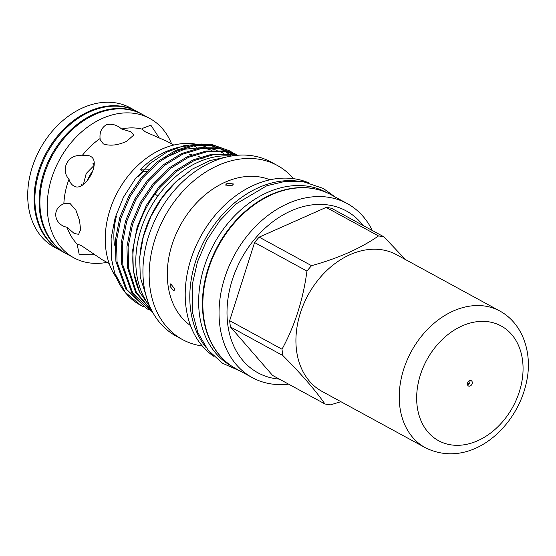 <?xml version="1.0" encoding="UTF-8"?>
<svg xmlns="http://www.w3.org/2000/svg" width="556" height="556" viewBox="0 0 556 556"><rect width="100%" height="100%" fill="white"/><g stroke="black" fill="none" stroke-linecap="round" stroke-linejoin="round"><path stroke-width="0.83" d="M149.654 306.113A89.961 67.478 -61.4 0 1 136.581 273.316A89.961 67.478 -61.4 0 1 231.491 156.014M140.439 250.541A89.961 67.478 -61.4 0 1 179.783 178.372M232.318 366.536L231.838 366.272A98.954 74.226 -61.4 0 1 199.5 314.793A98.954 74.226 -61.4 0 1 237.488 212.969A98.954 74.226 -61.4 0 1 326.58 192.508L327.053 192.765M223.853 359.774A98.954 74.226 -61.4 0 1 203.274 316.85A98.954 74.226 -61.4 0 1 234.729 221.809A98.954 74.226 -61.4 0 1 316.788 189.318M66.108 253.571A79.341 59.513 -61.4 0 1 65.712 253.355A79.341 59.513 -61.4 0 1 39.782 212.079A79.341 59.513 -61.4 0 1 70.237 130.438A79.341 59.513 -61.4 0 1 141.669 114.036A79.341 59.513 -61.4 0 1 142.065 114.258M65.712 253.355L61.501 251.062A79.341 59.513 -61.4 0 1 35.577 209.786A79.341 59.513 -61.4 0 1 66.032 128.144A79.341 59.513 -61.4 0 1 137.464 111.742L141.669 114.036M173.778 145.06L166.953 141.342L145.401 131.869L142.086 129.152A67.471 50.61 118.6 0 0 121.618 128.999L130.729 131.765L133.808 135.018L126.65 141.307C117.851 145.318 110.081 146.186 103.36 143.921L100.129 139.57L100.087 138.562A67.471 50.61 118.6 0 0 81.975 155.847C85.256 154.936 88.056 155.089 90.378 156.305L90.468 156.354M90.378 156.305C102.061 161.442 84.561 193.001 73.878 186.017C71.592 184.724 69.966 182.458 69 179.213A67.471 50.61 118.6 0 0 63.85 203.802L64.823 203.253L70.188 203.635L75.908 210.196L79.522 220.378L80.606 229.684L78.618 234.312L74.226 233.492L67.026 227.286A67.471 50.61 118.6 0 0 77.861 244.772C78.347 244.418 79.723 244.835 81.989 246.03L102.36 259.819L109.184 263.537M171.602 143.879A79.341 59.513 118.6 0 0 149.793 118.463L142.468 114.473A79.341 59.513 118.6 0 0 95.062 114.432A79.341 59.513 118.6 0 0 41.756 184.078A79.341 59.513 118.6 0 0 66.511 253.793L73.837 257.782A79.341 59.513 118.6 0 0 107.009 262.356M149.793 118.463A79.341 59.513 118.6 0 0 102.387 118.421A79.341 59.513 118.6 0 0 49.088 188.067A79.341 59.513 118.6 0 0 73.837 257.782M137.061 111.527A79.341 59.513 118.6 0 0 136.665 111.304L130.278 107.829A79.341 59.513 118.6 0 0 82.879 107.781A79.341 59.513 118.6 0 0 29.572 177.427A79.341 59.513 118.6 0 0 54.321 247.149L60.708 250.624A79.341 59.513 118.6 0 0 61.104 250.839M136.665 111.304A79.341 59.513 118.6 0 0 89.259 111.263A79.341 59.513 118.6 0 0 35.952 180.909A79.341 59.513 118.6 0 0 60.708 250.624M94.221 163.332L92.845 163.811L94.2 164.569M82.559 185.058L81.405 184.404L81.669 185.6M100.087 138.562C99.468 132.439 101.491 127.866 106.147 124.843C111.575 123.376 116.732 124.759 121.618 128.999M142.086 129.152L142.482 128.373L150.822 125.149L159.127 137.714M94.652 254.787L79.23 254.599L77.409 245.537L77.861 244.772M67.026 227.286C53.779 224.596 51.513 208.403 63.85 203.802M69 179.213C59.749 169.358 68.638 153.199 81.975 155.847M94.138 165.368L86.222 173.493L83.386 184.481M87.264 180.658A39.657 29.746 -61.4 0 1 92.915 170.56M469.236 383.591L467.665 382.736M229.649 320.666L282.017 349.217A89.46 67.109 118.6 0 0 282.385 352.414A89.46 67.109 118.6 0 0 282.872 355.555L230.504 327.004A89.46 67.109 118.6 0 1 230.017 323.863A89.46 67.109 118.6 0 1 229.649 320.666L254.578 242.541L306.947 271.092A89.46 67.109 118.6 0 1 311.548 265.685C338.34 258.262 360.663 248.344 378.518 235.946L326.15 207.395L259.179 237.134L311.548 265.685M326.15 207.395A89.46 67.109 118.6 0 1 331.612 208.326L383.974 236.877L405.456 259.562M383.974 236.877A89.46 67.109 118.6 0 0 378.518 235.946M282.017 349.217C294.819 325.712 303.131 299.67 306.947 271.092M205.032 159.489A69.778 52.34 118.6 0 0 204.601 159.245M203.051 158.411A69.778 52.34 118.6 0 0 201.453 157.647M200.139 157.077A69.778 52.34 118.6 0 0 197.992 156.271M195.858 155.604A69.778 52.34 118.6 0 0 193.891 155.103M192.07 154.728A69.778 52.34 118.6 0 0 189.589 154.353M143.462 171.338A69.778 52.34 118.6 0 0 138.02 176.669M116.385 216.36A69.778 52.34 118.6 0 0 114.473 245.182M116.482 277.805A81.468 61.104 -61.4 0 1 105.932 249.839A81.468 61.104 -61.4 0 1 130.82 172.749A81.468 61.104 -61.4 0 1 197.06 144.338M199.375 144.845A81.468 61.104 -61.4 0 1 206.505 147.215M204.83 148.376A81.468 61.104 -61.4 0 1 211.857 150.405M146.659 171.498A74.97 56.232 -61.4 0 1 142.989 171.297L140.188 169.726A81.468 61.104 -61.4 0 1 188.477 145.887M192.779 145.804A81.468 61.104 -61.4 0 1 193.961 145.839L196.574 147.264M202.287 345.978A99.135 74.358 -61.4 0 1 182.424 339.528A99.135 74.358 -61.4 0 1 150.03 287.959A99.135 74.358 -61.4 0 1 188.081 185.954A99.135 74.358 -61.4 0 1 277.333 165.459A99.135 74.358 -61.4 0 1 293.505 178.664M182.424 339.528L176.182 336.13A99.135 74.358 -61.4 0 1 143.789 284.554A99.135 74.358 -61.4 0 1 181.84 182.549A99.135 74.358 -61.4 0 1 271.092 162.053L277.333 165.459M190.506 325.594A83.365 62.529 -61.4 0 1 168.016 285.2A83.365 62.529 -61.4 0 1 197.45 201.981A83.365 62.529 -61.4 0 1 269.994 179.796M213.699 356.264A99.135 74.358 -61.4 0 1 186.072 307.607A99.135 74.358 -61.4 0 1 221.559 208.146A99.135 74.358 -61.4 0 1 308.337 182.681M206.144 347.604A99.135 74.358 -61.4 0 1 190.659 310.109A99.135 74.358 -61.4 0 1 296.967 181.02M288.592 384.14A99.135 74.358 -61.4 0 1 252.299 377.628A99.135 74.358 -61.4 0 1 219.905 326.059A99.135 74.358 -61.4 0 1 257.956 224.047A99.135 74.358 -61.4 0 1 347.208 203.559A99.135 74.358 -61.4 0 1 372.339 230.531M252.299 377.628L236.105 368.802A99.135 74.358 -61.4 0 1 203.711 317.226A99.135 74.358 -61.4 0 1 241.763 215.221A99.135 74.358 -61.4 0 1 331.015 194.725L347.208 203.559M279.404 379.129A92.206 69.166 -61.4 0 1 227.807 324.843A92.206 69.166 -61.4 0 1 273.983 220.864A92.206 69.166 -61.4 0 1 363.151 225.521M231.206 155.993L229.565 154.61M228.85 154.047L225.583 151.732M224.659 151.142L219.947 148.591M218.397 147.896L207.485 144.678M201.828 144.004L184.37 145.533L166.682 152.212L149.939 163.61L135.212 178.962L123.362 197.359L115.155 217.667L111.103 238.58L111.457 258.776L114.703 273.107L125.218 292.261L141.106 305.564L143.462 306.773M231.588 152.045L229.294 150.711L213.587 145.331L195.781 145.283L176.773 151.044L158.516 162.338L142.802 177.732L130.048 196.539L120.888 218.306L116.496 240.887L117.052 261.973L126.928 289.704L146.909 308.726L149.272 309.935M146.909 308.726L125.781 289.078L115.905 261.348L115.349 240.261L119.748 217.681L128.902 195.914L141.655 177.107L157.369 161.713L175.626 150.426L194.635 144.657L212.441 144.706L229.294 150.711M228.718 150.398L230.997 151.767M231.546 152.122L233.735 153.644M234.264 154.04L235.994 155.409M234.625 155.562L230.997 154.825L213.191 154.77L194.19 160.538L175.925 171.832L160.211 187.226L155.027 193.94L157.821 196.087M150.023 306.954L139.667 292.178L133.315 270.841L132.759 249.755L137.158 227.175L146.311 205.407L159.065 186.601L174.779 171.206L193.043 159.913L212.044 154.151L229.85 154.2L235.487 155.465M139.667 292.178A89.085 66.824 -61.4 0 1 133.579 270.987A89.085 66.824 -61.4 0 1 155.027 193.94M237.349 155.284L225.194 151.663L207.388 151.607L188.38 157.376L170.122 168.663L154.408 184.064L141.655 202.87L132.502 224.638L128.102 247.218L128.658 268.305L136.394 292.359L151.837 310.721M152.031 311.082L135.671 292.505L127.512 267.679L126.956 246.593L131.355 224.012L140.508 202.245L153.261 183.438L168.975 168.037L187.24 156.75L206.241 150.982L224.047 151.037L237.53 155.27M237.391 155.207L235.098 153.873L219.391 148.501L201.585 148.445L182.576 154.214L164.319 165.5L148.605 180.895L135.852 199.701L126.698 221.476L122.299 244.056L122.855 265.136L132.613 292.678L151.566 311.263L131.584 292.241L121.708 264.51L121.152 243.431L125.552 220.85L134.705 199.083L147.458 180.269L163.172 164.875L181.437 153.588L200.438 147.82L218.244 147.875L235.098 153.873M234.521 153.567L236.8 154.929M231.845 185.725L233.492 183.987L227.202 183.195L225.569 185.058L231.845 185.725M174.598 288.786L170.713 283.845L169.955 286.257L173.958 291.149L174.598 288.786M140.814 305.404A89.085 66.824 -61.4 0 1 140.529 305.244A89.085 66.824 -61.4 0 1 114.703 273.107M282.872 355.555C301.442 374.195 315.454 390.319 324.906 403.941L272.544 375.39L230.504 327.004M340.946 401.71L330.368 404.872A89.46 67.109 118.6 0 1 324.906 403.941M259.179 237.134A89.46 67.109 118.6 0 0 254.578 242.541M148.334 169.782A74.97 56.232 -61.4 0 1 140.188 169.726M469.862 380.575A2.995 2.252 -61.4 0 1 469.917 382.041A2.995 2.252 -61.4 0 1 467.54 384.835M472.239 383.306A2.995 2.252 -61.4 0 1 468.423 385.968A2.995 2.252 -61.4 0 1 467.485 383.362A2.995 2.252 -61.4 0 1 471.293 380.7A2.995 2.252 -61.4 0 1 472.239 383.306M297.599 323.78A77.84 58.387 -61.4 0 1 396.56 254.711L499.865 311.033A77.84 58.387 -61.4 0 0 400.904 380.109A77.84 58.387 -61.4 0 0 425.347 447.726L322.035 391.403A77.84 58.387 -61.4 0 1 297.599 323.78M164.013 158.293L184.356 149.251L204.121 147.382M207.777 147.833L217.167 150.349M218.758 150.989L223.387 153.275M418.063 383.946A65.344 49.018 -61.4 0 1 482.017 321.354A65.344 49.018 -61.4 0 1 521.66 382.723A65.344 49.018 -61.4 0 1 457.706 445.321A65.344 49.018 -61.4 0 1 418.063 383.946M228.016 156.681L209.932 160.58L192.327 169.094L176.092 181.715L162.053 197.748L150.954 216.326L143.372 236.46L139.723 257.08L140.237 277.096L148.334 302.832M240.296 371.081L222.525 363.263L208.048 350.092L197.797 332.509L192.327 311.666L192.39 284.019L197.484 261.786L206.714 240.38L219.828 220.628L235.98 203.982L266.831 185.732L285.186 181.367L303.159 181.666L323.293 188.435L335.198 197.012M141.106 305.564L140.529 305.244M425.347 447.726C470.035 469.778 517.476 427.967 526.664 381.173C532.481 354.276 523.689 324.058 499.865 311.033"/></g></svg>
